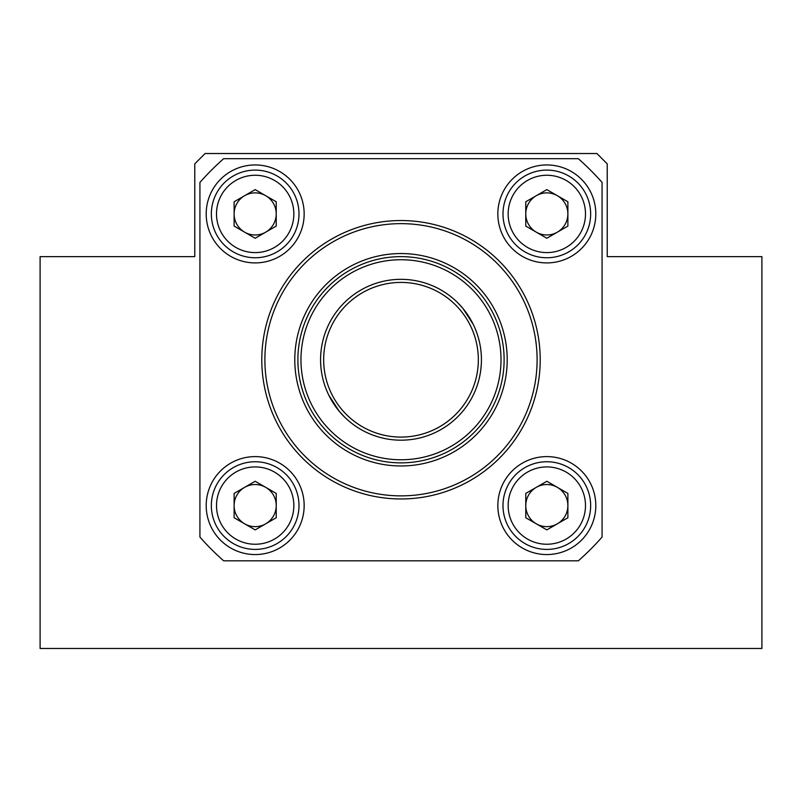 <?xml version="1.0" encoding="UTF-8"?>
<svg xmlns="http://www.w3.org/2000/svg" width="802" height="802" viewBox="0 0 802 802"><rect width="100%" height="100%" fill="white"/><g stroke="black" fill="none" stroke-linecap="round" stroke-linejoin="round"><path stroke-width="1.2" d="M40.1 256.64L40.1 648.477L761.9 648.477L761.9 256.64L607.224 256.64L607.224 163.839L596.919 153.523L205.081 153.523L194.776 163.839L194.776 256.64L40.1 256.64M321.151 350.153L320.76 354.304M320.64 363.146L320.67 363.717M480.849 369.351L481.24 365.211M481.36 356.369L481.33 355.797M457.451 302.464L462.664 308.118M463.366 308.96L465.431 311.617M344.549 417.04L339.336 411.396M338.634 410.544L336.569 407.887M322.675 341.462L321.722 346.203M321.051 351.015L320.98 351.627M320.71 354.995L320.68 355.567M479.325 378.053L480.278 373.301M480.949 368.489L481.02 367.877M481.29 364.519L481.32 363.948M462.954 308.469L473.25 324.409M339.045 411.035L328.75 395.105M478.333 359.757A77.333 77.333 0 0 0 362.334 292.78A77.333 77.333 0 0 0 362.334 426.724A77.333 77.333 0 0 0 478.333 359.757A77.333 77.333 0 0 1 416.479 435.526M504.117 359.757A103.117 103.117 0 0 1 349.441 449.05A103.117 103.117 0 0 1 349.441 270.454A103.117 103.117 0 0 1 504.117 359.757M501.019 359.757A100.019 100.019 0 0 0 350.985 273.131A100.019 100.019 0 0 0 350.985 446.373A100.019 100.019 0 0 0 501.019 359.757M481.431 359.757A80.431 80.431 0 0 1 360.79 429.411A80.431 80.431 0 0 1 360.79 290.103A80.431 80.431 0 0 1 481.431 359.757M537.109 359.757A136.109 136.109 0 0 0 332.94 241.883A136.109 136.109 0 0 0 332.94 477.631A136.109 136.109 0 0 0 537.109 359.757M507.205 359.757A106.205 106.205 0 0 1 347.898 451.737A106.205 106.205 0 0 1 347.898 267.778A106.205 106.205 0 0 1 507.205 359.757M223.668 158.686A268.099 268.099 0 0 0 199.929 182.425L199.929 537.079A268.099 268.099 0 0 0 223.668 560.829L578.332 560.829A268.099 268.099 0 0 0 602.071 537.079L602.071 182.425A268.099 268.099 0 0 0 578.332 158.686L223.668 158.686M304.158 213.933A48.982 48.982 0 0 0 230.685 171.508A48.982 48.982 0 0 0 230.685 256.349A48.982 48.982 0 0 0 304.158 213.933M595.806 213.933A48.982 48.982 0 0 0 522.333 171.508A48.982 48.982 0 0 0 522.333 256.349A48.982 48.982 0 0 0 595.806 213.933M595.806 505.581A48.982 48.982 0 0 0 522.333 463.165A48.982 48.982 0 0 0 522.333 547.997A48.982 48.982 0 0 0 595.806 505.581M304.158 505.581A48.982 48.982 0 0 0 230.685 463.165A48.982 48.982 0 0 0 230.685 547.997A48.982 48.982 0 0 0 304.158 505.581M540.207 359.757A139.207 139.207 0 0 0 331.396 239.196A139.207 139.207 0 0 0 331.396 480.308A139.207 139.207 0 0 0 540.207 359.757M546.824 189.613L567.886 201.773L567.886 226.084L546.824 238.244L525.771 226.084L525.771 201.773L546.824 189.613M585.49 213.933A38.666 38.666 0 0 0 527.495 180.44A38.666 38.666 0 0 0 527.495 247.417A38.666 38.666 0 0 0 585.49 213.933M590.653 213.933A43.819 43.819 0 0 0 524.909 175.979A43.819 43.819 0 0 0 524.909 251.878A43.819 43.819 0 0 0 590.653 213.933M525.771 213.933A21.052 21.052 0 0 0 557.35 232.159A21.052 21.052 0 0 0 557.35 195.698A21.052 21.052 0 0 0 525.771 213.933M255.176 189.613L276.229 201.773L276.229 226.084L255.176 238.244L234.114 226.084L234.114 201.773L255.176 189.613M293.843 213.933A38.666 38.666 0 0 0 235.838 180.44A38.666 38.666 0 0 0 235.838 247.417A38.666 38.666 0 0 0 293.843 213.933M298.996 213.933A43.819 43.819 0 0 0 233.262 175.979A43.819 43.819 0 0 0 233.262 251.878A43.819 43.819 0 0 0 298.996 213.933M234.114 213.933A21.052 21.052 0 0 0 265.703 232.159A21.052 21.052 0 0 0 265.703 195.698A21.052 21.052 0 0 0 234.114 213.933M255.176 481.27L276.229 493.42L276.229 517.741L255.176 529.891L234.114 517.741L234.114 493.42L255.176 481.27M293.843 505.581A38.666 38.666 0 0 0 235.838 472.097A38.666 38.666 0 0 0 235.838 539.064A38.666 38.666 0 0 0 293.843 505.581M298.996 505.581A43.819 43.819 0 0 0 233.262 467.626A43.819 43.819 0 0 0 233.262 543.535A43.819 43.819 0 0 0 298.996 505.581M234.114 505.581A21.052 21.052 0 0 0 265.703 523.816A21.052 21.052 0 0 0 265.703 487.345A21.052 21.052 0 0 0 234.114 505.581M546.824 481.27L567.886 493.42L567.886 517.741L546.824 529.891L525.771 517.741L525.771 493.42L546.824 481.27M585.49 505.581A38.666 38.666 0 0 0 527.495 472.097A38.666 38.666 0 0 0 527.495 539.064A38.666 38.666 0 0 0 585.49 505.581M590.653 505.581A43.819 43.819 0 0 0 524.909 467.626A43.819 43.819 0 0 0 524.909 543.535A43.819 43.819 0 0 0 590.653 505.581M525.771 505.581A21.052 21.052 0 0 0 557.35 523.816A21.052 21.052 0 0 0 557.35 487.345A21.052 21.052 0 0 0 525.771 505.581"/></g></svg>
